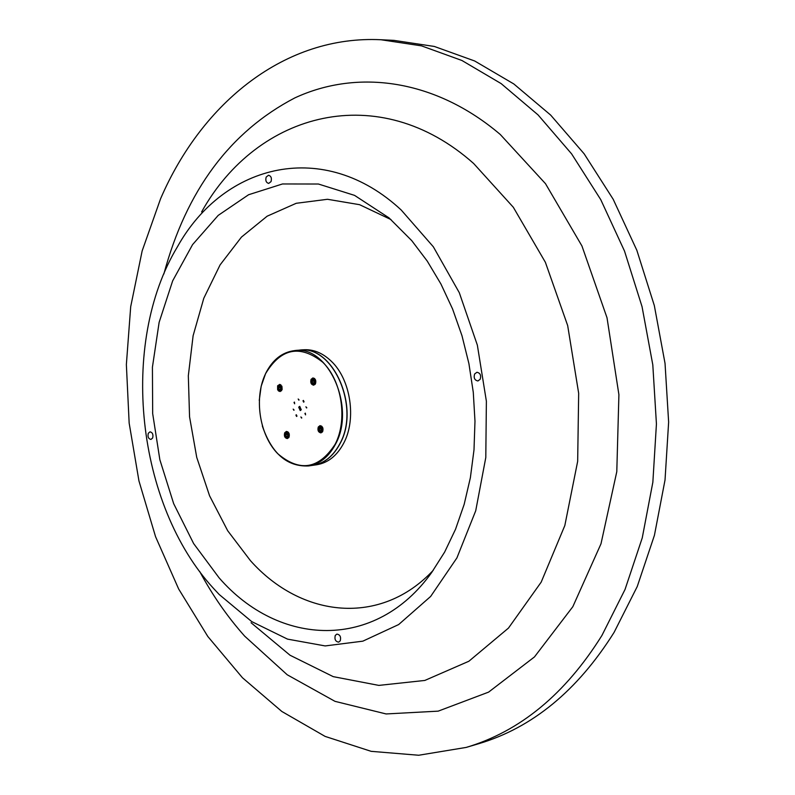 <?xml version="1.0" encoding="UTF-8"?>
<svg xmlns="http://www.w3.org/2000/svg" width="795" height="795" viewBox="0 0 795 795"><rect width="100%" height="100%" fill="white"/><g stroke="black" fill="none" stroke-linecap="round" stroke-linejoin="round"><path stroke-width="1.19" d="M313.011 465.294L316.788 464.737C328.097 462.829 337.08 455.634 343.728 443.143C356.677 419.064 350.675 379.493 331.356 361.288C322.551 352.841 313.091 349.015 302.965 349.81L299.159 350.168M433.235 570.323C380.706 626.45 301.633 618.073 250.445 560.664L227.698 530.752L209.592 495.841L196.733 457.364L189.558 416.828L188.326 375.757L193.115 335.709L203.798 298.254L220.086 264.904L241.442 237.109L267.15 216.19L296.227 203.291L327.5 199.287L359.608 204.693L391.031 219.599M201.622 211.917C257.5 111.558 378.917 79.182 473.651 163.502L513.322 207.266L545.38 262.29L567.67 325.553L578.671 393.286L577.667 461.339L564.828 525.545L541.186 582.139L508.462 628.09L468.871 661.251L424.838 680.441L378.837 685.399L333.214 676.634L290.026 655.229L251.061 622.733M199.634 571.367C212.513 595.326 227.529 616.91 244.661 636.129L287.224 674.776L335.003 701.349L386.102 713.95L438.184 711.147L488.607 692.117L534.459 656.928L572.817 606.724L600.99 543.81L616.791 471.673L618.907 394.688L607.022 317.791L581.94 245.963L545.489 183.665L500.264 134.474C435.481 79.371 357.829 68.638 294.816 97.914C230.083 131.692 186.428 190.393 163.85 274.017M474.625 373.988C473.532 377.953 474.625 380.278 477.924 380.964L480.2 379.255C481.303 375.3 480.21 372.974 476.921 372.279L474.625 373.988M148.297 433.285C147.502 436.753 148.387 438.8 150.951 439.436L152.65 437.995C153.445 434.527 152.561 432.48 150.007 431.834L148.297 433.285M266.196 177.056C265.272 180.535 266.116 182.661 268.7 183.416L271.025 181.618C271.95 178.14 271.115 176.013 268.521 175.248L266.196 177.056M335.271 635.424C334.357 639.359 335.49 641.585 338.67 642.131L340.26 640.81C341.174 636.884 340.051 634.649 336.881 634.102L335.271 635.424M313.081 465.284C324.39 463.376 333.373 456.171 340.022 443.66C360.642 407.1 332.866 344.533 299.228 350.158M401.207 210.009L433.345 246.798L459.291 292.679L477.358 345.159L486.381 401.227L485.795 457.532L475.718 510.778L456.906 557.921L430.651 596.449L398.653 624.562L362.828 641.168L325.145 645.928L287.512 639.12L251.687 621.571L219.181 594.481L213.686 588.588C136.273 504.755 119.002 343.619 177.355 246.927C224.24 162.737 324.509 138.628 401.207 210.009M219.042 577.766L193.642 543.581L173.668 503.652L159.855 459.729L152.68 413.629L152.421 367.191L159.139 322.303L172.664 280.844L192.569 244.621L218.198 215.395L248.596 194.735L282.503 183.963L318.417 184.023L354.56 195.381L389.033 217.89L411.76 240.647L427.243 261.088L440.937 284.014L452.594 309.026L461.984 335.728L468.921 363.653L473.283 392.333L474.983 421.231L473.999 449.871L470.372 477.735L464.171 504.348L455.535 529.261L444.634 552.088L431.705 572.46C375.687 651.065 279.045 646.941 219.042 577.766M466.178 747.419L478.55 743.762C532.302 727.793 577.488 690.666 614.108 632.353L637.232 586.561L654.424 535.323L665.027 479.991L668.635 422.115L665.037 363.394L654.325 305.558L636.855 250.316L613.193 199.277L584.146 153.813L550.667 115.086L513.808 83.952L474.675 60.986L434.348 46.458L393.893 40.366L381.004 39.75C285.683 35.02 202.298 101.929 160.58 198.74L142.146 250.942L130.698 306.691L126.365 364.557L129.158 423.099L138.956 480.945L155.562 536.705L178.666 589.006L207.813 636.477L242.455 677.747L281.857 711.485L325.125 736.409L371.166 751.335L418.687 755.25L466.178 747.419C520 731.44 565.235 694.134 601.904 635.503L625.049 589.443L642.251 537.897L652.854 482.217L656.431 423.964L652.804 364.855L642.042 306.641L624.492 251.031L600.752 199.644L571.625 153.892L538.066 114.917L501.118 83.584L461.905 60.48L421.519 45.862L381.004 39.75M298.165 399.02L299.089 399.965L298.165 399.02M298.324 399.09L298.791 400.123L298.324 399.09M300.868 416.968L301.792 417.912L300.868 416.968M301.027 417.027L301.504 418.071L301.027 417.027M293.176 409.137L294.1 410.081L293.176 409.137M293.335 409.206L293.802 410.24L293.335 409.206M305.886 406.841L306.82 407.785L305.886 406.841M306.045 406.901L306.522 407.944L306.045 406.901M308.5 465.95L312.942 465.304C324.261 463.396 333.234 456.191 339.882 443.68C360.513 407.11 332.727 344.543 299.089 350.168L294.617 350.595C328.265 344.96 356.061 407.656 335.44 444.296C328.792 456.827 319.809 464.051 308.5 465.95C287.084 466.854 271.691 453.518 262.32 425.941M335.182 444.196C347.842 419.81 341.939 380.885 322.81 362.291C300.043 344.354 280.973 348.121 265.619 373.59C253.814 397.778 259.369 434.805 277.654 453.607C299.695 472.379 318.875 469.239 335.182 444.196M259.25 400.422L261.167 386.241L265.639 373.461C272.516 359.787 282.175 352.165 294.617 350.595M311.074 379.364C310.239 382.653 311.113 384.601 313.687 385.197L315.486 383.776C316.33 380.487 315.466 378.539 312.892 377.933L311.074 379.364M318.268 427.024C317.434 430.363 318.328 432.321 320.961 432.897L322.691 431.516C323.535 428.177 322.641 426.219 320.007 425.643L318.268 427.024M284.69 432.788C283.885 436.077 284.759 438.015 287.323 438.582L289.012 437.23C289.817 433.941 288.943 432.003 286.389 431.427L284.69 432.788M277.624 385.774L277.624 389.669L278.538 390.961L280.168 391.538L282.116 389.639L281.917 386.241L279.8 384.373L277.624 385.774M304.922 413.479L305.548 414.861L305.34 413.152L304.922 413.479M295.929 415.079L296.555 416.461L296.962 416.133L296.336 414.752L295.929 415.079M294.021 402.419L294.637 403.79L294.438 402.081L294.021 402.419M303.004 400.769L303.62 402.151L304.048 401.813L303.422 400.432L303.004 400.769M299.795 406.354L298.841 407.149L300.301 410.558M298.701 407.169L300.232 410.568L301.255 409.753L299.725 406.354L298.701 407.169M314.939 383.22C315.217 379.324 314.114 378.221 311.63 379.911C311.352 383.806 312.455 384.909 314.939 383.22M311.66 379.702L313.528 378.519L315.337 380.09L315.506 382.961L313.826 384.571L311.65 383.001L311.66 379.702M314.343 382.634L313.975 380.169L312.703 379.95L312.018 381.342L312.594 382.961L314.343 382.634M314.363 382.465L313.975 380.169L312.703 379.95L312.018 381.342L312.594 382.961L313.856 383.18L314.363 382.465M314.045 380.278L314.174 382.783L312.594 382.961M313.608 381.173L312.018 381.342M281.38 389.59C281.649 385.744 280.575 384.651 278.161 386.32C277.892 390.156 278.966 391.249 281.38 389.59M277.853 387.811L278.19 386.112L279.651 384.939L281.301 385.724L282.106 387.91L281.778 389.749L280.317 390.911L277.922 388.507M280.804 389.003L280.436 386.579L279.204 386.36L278.538 387.731L279.095 389.321L280.804 389.003M280.963 387.662L280.436 386.579L279.204 386.36L278.538 387.731L279.095 389.321L280.327 389.55L281.003 387.99M280.536 386.708L280.675 389.113M280.128 387.553L278.538 387.731M280.645 389.153L279.095 389.321M288.466 436.674C288.734 432.838 287.661 431.725 285.236 433.345C284.968 437.171 286.041 438.284 288.466 436.674M284.928 434.945L285.266 433.136L286.677 431.993L288.058 432.46L289.132 434.487L288.863 436.833L287.452 437.956L285.007 435.571M287.889 436.077L287.522 433.643L286.289 433.404L285.614 434.766L286.18 436.366L287.889 436.077M288.048 434.716L287.522 433.643L286.289 433.404L285.614 434.766L286.18 436.366L287.412 436.614L288.078 434.994M287.601 433.752L287.77 436.157M287.204 434.557L285.614 434.766M287.76 436.157L286.18 436.366M322.144 430.95C322.422 427.064 321.319 425.941 318.825 427.581C318.537 431.466 319.65 432.589 322.144 430.95M318.845 427.372L320.663 426.209L322.522 427.79L322.71 430.691L321.091 432.261L318.865 430.701L318.845 427.372M321.548 430.343L321.17 427.889L319.908 427.64L319.212 429.022L319.789 430.651L321.548 430.343M321.568 430.184L321.17 427.889L319.908 427.64L319.212 429.022L319.789 430.651L321.051 430.89L321.568 430.184M321.23 427.958L320.792 428.813L321.409 430.443M320.792 428.813L319.212 429.022M321.369 430.443L319.789 430.651M313.17 378.519L314.393 378.38M313.826 384.571L315.059 384.432M279.651 384.939L280.844 384.81M280.317 390.911L281.5 390.782M286.677 431.993L287.86 431.844M287.452 437.956L288.645 437.807M320.296 426.219L321.528 426.06M321.091 432.261L322.313 432.102"/></g></svg>
